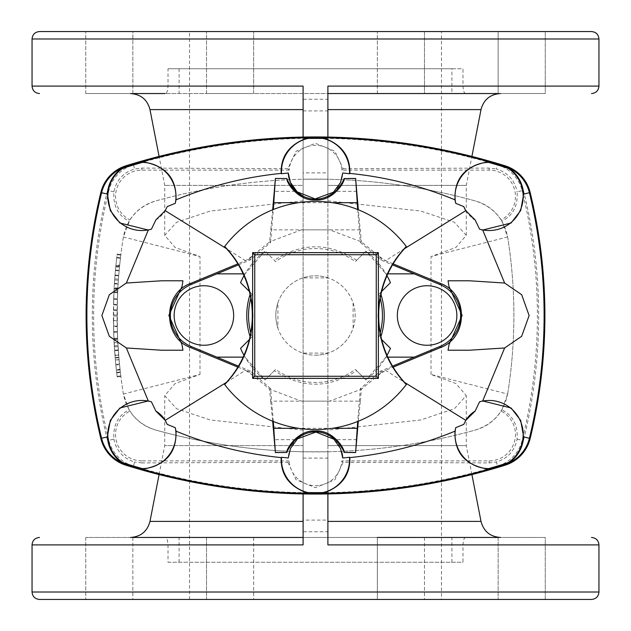<?xml version="1.0" encoding="UTF-8"?>
<svg xmlns="http://www.w3.org/2000/svg" width="631" height="631" viewBox="0 0 631 631"><rect width="100%" height="100%" fill="white"/><g stroke="black" fill="none" stroke-linecap="round" stroke-linejoin="round"><path stroke-width="0.47" stroke-dasharray="3.15 2.37" d="M132.857 93.546L85.737 93.546L132.857 93.546L132.857 31.55L85.737 31.55L132.857 31.55L85.737 31.55L132.857 31.55L132.857 93.546L85.737 93.546L500.486 93.546L327.899 93.546L327.899 86.108M424.474 31.55L377.354 31.55L424.474 31.55L377.354 31.55L424.474 31.55L424.474 93.546L377.354 93.546L424.474 93.546L377.354 93.546L424.474 93.546L424.474 31.55M465.82 93.546C464.337 93.751 463.391 91.274 462.988 86.108L462.988 68.747L168.012 68.747L168.012 86.108C167.609 91.266 166.663 93.743 165.18 93.546L545.263 93.546L545.263 31.55L498.143 31.55L545.263 31.55L498.143 31.55L545.263 31.55L545.263 93.546L498.143 93.546L545.263 93.546L498.143 93.546L498.143 31.55L498.143 93.546M253.646 31.55L206.526 31.55L253.646 31.55L206.526 31.55L253.646 31.55L253.646 93.546L206.526 93.546L253.646 93.546L206.526 93.546L206.526 31.55L206.526 93.546L253.646 93.546L253.646 31.55M39.485 31.55L591.515 31.55M441.479 31.55L189.521 31.55L441.479 31.55L441.479 599.45L189.521 599.45L441.479 599.45M132.857 537.454L132.857 599.45L85.737 599.45L132.857 599.45L85.737 599.45L132.857 599.45L132.857 537.454L85.737 537.454L465.82 537.454C464.337 537.249 463.391 539.726 462.988 544.892L462.988 562.253L315.5 562.253L462.988 562.253M253.646 537.454L253.646 599.45L206.526 599.45L253.646 599.45L206.526 599.45L253.646 599.45L253.646 537.454L206.526 537.454L253.646 537.454L206.526 537.454L206.526 599.45L206.526 537.454M424.474 537.454L424.474 599.45L377.354 599.45L424.474 599.45L377.354 599.45L424.474 599.45L424.474 537.454L377.354 537.454L424.474 537.454L377.354 537.454L424.474 537.454L377.354 537.454L377.354 599.45L377.354 537.454M545.263 599.45L498.143 599.45L545.263 599.45L498.143 599.45L545.263 599.45L545.263 537.454L498.143 537.454L545.263 537.454L498.143 537.454L545.263 537.454L545.263 599.45M39.485 599.45L591.515 599.45M315.5 355.182A39.682 39.682 0 0 0 324.05 276.757A39.682 39.682 0 0 0 277.908 302.809A39.682 39.682 0 0 0 315.5 355.182M302.809 277.908A39.682 39.682 0 0 0 277.908 302.809L277.908 328.191A39.682 39.682 0 0 0 302.809 353.092L328.191 353.092A39.682 39.682 0 0 0 353.092 328.191L353.092 302.809A39.682 39.682 0 0 0 328.191 277.908L302.809 277.908C311.272 275.14 319.728 275.14 328.191 277.908M353.092 302.809C355.86 311.272 355.86 319.728 353.092 328.191M328.191 353.092C319.728 355.86 311.272 355.86 302.809 353.092M277.908 328.191C275.14 319.728 275.14 311.272 277.908 302.809M244 275.684A81.841 81.841 0 0 1 265.075 251.043L245.049 273.862A81.841 81.841 0 0 0 240.553 282.641L252.045 294.133A66.957 66.957 0 0 0 250.807 298.234M250.807 332.766A66.957 66.957 0 0 0 252.045 336.867L249.363 339.549M244 355.316A81.841 81.841 0 0 0 265.075 379.957L275.692 369.34A66.957 66.957 0 0 0 355.308 369.34L356.641 370.665C329.216 388.696 301.784 388.696 274.359 370.665L275.692 369.34M387 355.316A81.841 81.841 0 0 1 365.925 379.957L355.308 369.34M387.82 357.138L385.951 357.138A81.841 81.841 0 0 0 390.447 348.359L381.637 339.549M378.955 336.867A66.957 66.957 0 0 0 380.193 332.766M380.193 298.234A66.957 66.957 0 0 0 378.955 294.133L381.637 291.451M387 275.684A81.841 81.841 0 0 0 365.925 251.043L355.308 261.66A66.957 66.957 0 0 0 275.692 261.66L265.075 251.043L275.692 261.66M252.045 294.133L249.363 291.451M327.899 200.832L420.774 211.038L454.43 222.286L466.277 235.379L455.89 247.478L431.005 256.549L507.632 236.956C503.877 218.799 493.182 206.818 475.561 201.029C427.258 187.573 378.032 180.308 327.899 179.236L327.899 200.832L327.899 185.404L466.277 185.404L327.899 185.404L327.899 445.596L327.899 430.168L420.774 419.962L454.43 408.714L466.277 395.621L455.89 383.522L431.005 374.451L507.632 394.044C503.877 412.201 493.182 424.182 475.561 429.971C427.258 443.427 378.032 450.692 327.899 451.764L327.899 493.931M327.899 445.596L466.277 445.596L327.899 445.596L327.899 521.395L327.899 445.596M327.899 544.892L327.899 521.395L327.899 531.752L303.101 531.752L303.101 99.248L327.899 99.248L327.899 185.404L327.899 93.546M303.101 99.248L303.101 86.108M303.101 544.892L303.101 531.752M303.101 537.454L500.486 537.454L498.143 537.454L498.143 599.45L498.143 537.454M327.899 137.069L327.899 179.236L303.101 179.236L303.101 200.832L303.101 185.404L164.723 185.404L303.101 185.404L303.101 445.596L164.723 445.596L303.101 445.596L303.101 430.168L210.226 419.962L176.57 408.714L164.723 395.621L175.11 383.522L199.995 374.451L123.368 394.044C127.123 412.201 137.818 424.182 155.439 429.971C203.742 443.427 252.968 450.692 303.101 451.764L327.899 451.764L327.899 430.168M303.101 200.832L210.226 211.038L176.57 222.286L164.723 235.379L175.11 247.478L199.995 256.549L123.368 236.956C127.123 218.799 137.818 206.818 155.439 201.029C203.742 187.573 252.968 180.308 303.101 179.236L303.101 137.069M341.805 170.11L343.106 168.698L334.872 151.172L315.374 143.276L296.01 151.29L287.894 168.698L289.195 170.11A26.352 26.352 0 0 1 315.5 145.311A26.352 26.352 0 0 1 341.805 170.11L489.096 170.11A26.352 26.352 0 0 1 501.124 219.911A44.635 44.635 0 0 0 475.561 201.029A595.183 595.183 0 0 0 155.439 201.029A44.635 44.635 0 0 0 129.876 219.911L123.368 236.956A495.982 495.982 0 0 0 123.368 394.044L129.087 409.811C117.997 415.49 112.933 425.255 113.888 439.113L108.84 440.359A35.896 35.896 0 0 0 133.409 466.128L133.031 467.374A37.197 37.197 0 0 1 107.578 440.675A520.78 520.78 0 0 1 107.578 190.325A37.197 37.197 0 0 1 133.031 163.626L133.409 164.872A636.04 636.04 0 0 1 497.591 164.872L497.969 163.626A37.197 37.197 0 0 1 523.422 190.325A520.78 520.78 0 0 1 523.422 440.675A37.197 37.197 0 0 1 497.969 467.374L497.591 466.128A636.04 636.04 0 0 1 133.409 466.128L134.64 462.002C123.211 458.453 116.293 450.826 113.888 439.113M303.101 109.605L303.101 185.404L303.101 109.605L149.989 109.605M289.195 460.89L141.904 460.89L141.904 462.917L287.894 462.302L289.195 460.89A26.352 26.352 0 0 0 315.5 485.689A26.352 26.352 0 0 0 341.805 460.89L489.096 460.89A26.352 26.352 0 0 0 501.124 411.089A44.635 44.635 0 0 1 475.561 429.971A595.183 595.183 0 0 1 155.439 429.971A44.635 44.635 0 0 1 129.876 411.089L129.087 409.811M303.101 445.596L303.101 521.395L303.101 445.596M168.012 562.253L315.5 562.253L168.012 562.253L168.012 544.892C167.609 539.734 166.663 537.257 165.18 537.454M303.101 430.168L303.101 493.931M523.422 190.325L522.16 190.641A519.479 519.479 0 0 1 522.16 440.359A35.896 35.896 0 0 1 497.591 466.128L496.36 462.002C507.789 458.453 514.707 450.826 517.112 439.113C518.067 425.255 513.003 415.49 501.913 409.811L507.632 394.044A495.982 495.982 0 0 0 507.632 236.956L501.913 221.189C513.003 215.51 518.067 205.745 517.112 191.887L522.16 190.641A35.896 35.896 0 0 0 497.591 164.872L496.36 168.998C507.789 172.547 514.707 180.174 517.112 191.887M287.894 462.302L296.01 479.71L315.374 487.724L334.872 479.828L343.106 462.302L489.096 462.917L496.36 462.002M141.904 462.917L134.64 462.002M341.805 460.89L343.106 462.302M501.124 411.089L501.913 409.811M507.639 236.988C515.969 289.329 515.969 341.671 507.639 394.012M141.904 460.89A26.352 26.352 0 0 1 129.876 411.089M343.106 168.698L489.096 168.083L496.36 168.998M287.894 168.698L141.904 168.083L134.64 168.998C123.211 172.547 116.293 180.174 113.888 191.887C112.933 205.745 117.997 215.51 129.087 221.189M501.124 219.911L501.913 221.189M289.195 170.11L141.904 170.11A26.352 26.352 0 0 0 129.876 219.911M113.888 191.887L108.84 190.641A519.479 519.479 0 0 0 108.84 440.359L107.578 440.675M117.871 287.981L117.216 304.939L117.232 304.387L117.216 304.939L113.501 304.86L113.509 304.308L117.232 304.387A495.982 495.982 0 0 1 117.626 292.8L117.839 288.556A495.982 495.982 0 0 1 119.117 270.873L119.519 266.645A495.982 495.982 0 0 1 120.797 255.121L119.606 265.809L119.661 265.257L119.606 265.809L115.899 265.43L115.954 264.886L119.661 265.257A495.982 495.982 0 0 1 120.418 258.316L120.482 257.724L120.418 258.316A495.982 495.982 0 0 0 117.871 287.981L114.156 287.775L113.509 304.308A499.705 499.705 0 0 1 113.911 292.634L117.626 292.8M113.911 292.634L114.124 288.359A499.705 499.705 0 0 1 115.418 270.533L115.82 266.274A499.705 499.705 0 0 1 117.106 254.664L120.797 255.121L120.86 254.569L117.169 254.119L115.954 264.886A499.705 499.705 0 0 1 116.719 257.882A499.705 499.705 0 0 0 113.998 290.725L117.713 290.907L117.129 310.428A495.982 495.982 0 0 0 117.129 320.572L117.713 340.093A495.982 495.982 0 0 0 120.797 375.879L120.868 376.47L120.797 375.879A495.982 495.982 0 0 1 119.543 364.631L119.488 364.04L115.788 364.402L119.488 364.04L118.305 349.953L118.344 350.481L114.629 350.741L115.844 365.002A499.705 499.705 0 0 0 117.106 376.336L120.797 375.879A495.982 495.982 0 0 1 120.395 372.487L119.085 359.717L120.087 369.805L120.032 369.301L120.087 369.805L116.388 370.208L116.333 369.711L120.032 369.301A495.982 495.982 0 0 1 118.912 357.761L117.626 338.2A495.982 495.982 0 0 1 117.232 326.613L117.871 343.019A495.982 495.982 0 0 0 118.652 354.59L118.305 349.953L114.597 350.213L114.984 355.434L118.691 355.135L118.652 354.59L114.945 354.882L114.984 355.434L114.945 354.882A499.705 499.705 0 0 1 114.156 343.225L117.871 343.019M114.156 287.775A499.705 499.705 0 0 1 116.719 257.882L120.418 258.316L120.482 257.724L120.418 258.316L116.719 257.882L116.79 257.29L116.719 257.882A499.705 499.705 0 0 0 113.667 298.731L113.667 332.269A499.705 499.705 0 0 0 117.106 376.336A499.705 499.705 0 0 1 116.696 372.913L115.402 360.325L119.085 359.717L115.378 360.049L116.333 369.711A499.705 499.705 0 0 1 115.205 358.077L118.912 357.761M115.205 358.077L113.911 338.366A499.705 499.705 0 0 1 113.509 326.692L117.232 326.613L117.216 326.061L113.501 326.14L114.124 342.672L117.839 342.475M117.713 290.907A495.982 495.982 0 0 1 120.418 258.316L116.719 257.882L120.418 258.316A495.982 495.982 0 0 0 117.39 298.857L117.39 332.143A495.982 495.982 0 0 0 120.797 375.879L117.106 376.336L117.177 376.928L120.868 376.47L117.177 376.928L117.106 376.336L117.177 376.928L120.868 376.47L117.177 376.928L117.106 376.336L120.797 375.879L117.106 376.336A499.705 499.705 0 0 1 113.998 340.275L117.713 340.093M123.361 236.988C115.031 289.329 115.031 341.671 123.361 394.012M107.578 190.325L108.84 190.641A35.896 35.896 0 0 1 133.409 164.872L134.64 168.998M179.101 562.253L179.101 537.454M451.899 562.253L451.899 537.454M168.012 68.747L451.899 68.747L451.899 93.546M451.899 68.747L462.988 68.747M179.101 68.747L179.101 93.546M303.101 520.094L303.101 458.098L303.101 520.094L327.899 520.094L327.899 458.098L327.899 520.094M303.101 172.902L303.101 110.906L303.101 172.902L327.899 172.902L327.899 110.906L327.899 172.902M327.899 531.752L327.899 99.248M113.667 298.731L117.39 298.857M113.391 314.948L117.106 314.948M113.391 316.052L117.106 316.052M113.651 331.717L117.366 331.59M113.998 340.275L113.422 321.163L117.137 321.116M113.422 321.163L113.414 320.603L117.129 320.572M117.129 310.428L113.414 310.397A499.705 499.705 0 0 0 113.414 320.603M113.414 310.397L113.974 291.277L117.689 291.459M113.974 291.277L113.998 290.725M116.79 257.29L120.482 257.724L116.79 257.29M114.377 346.869L118.084 346.64M114.306 345.812L118.021 345.591M113.935 338.926L117.65 338.744M113.509 326.692L113.501 326.14L113.509 326.692M114.124 342.672L114.156 343.225M115.788 364.402L115.844 365.002L119.543 364.631M116.696 372.913L120.395 372.487M116.632 372.385L120.332 371.967M114.093 288.911L117.808 289.108M115.418 270.533L119.117 270.873M115.765 266.826L119.464 267.189M117.106 254.664L117.169 254.119L117.106 254.664M114.392 283.824L114.424 283.272L118.139 283.516L118.107 284.06L118.139 283.516A495.982 495.982 0 0 1 118.691 275.905L118.107 284.06L114.392 283.824L114.424 283.272A499.705 499.705 0 0 1 114.984 275.613L114.392 283.824M114.984 275.613L115.023 275.061L118.731 275.361L118.691 275.905L114.984 275.613M114.732 278.886L118.439 279.162M114.653 279.99L118.36 280.259M456.852 315.5A29.76 29.76 0 0 0 412.217 289.732A29.76 29.76 0 0 0 412.217 341.268A29.76 29.76 0 0 0 456.852 315.5M233.659 315.5A29.76 29.76 0 0 0 189.024 289.732A29.76 29.76 0 0 0 189.024 341.268A29.76 29.76 0 0 0 233.659 315.5M252.045 336.867L240.553 348.359A81.841 81.841 0 0 0 245.049 357.138L243.18 357.138M378.955 294.133L390.447 282.641A81.841 81.841 0 0 0 385.951 273.862L365.925 251.043L355.308 261.66M356.641 260.335C329.216 242.304 301.784 242.304 274.359 260.335M380.351 338.263A68.732 68.732 0 0 0 380.935 336.544M380.935 294.456A68.732 68.732 0 0 0 380.351 292.737M250.649 292.737A68.732 68.732 0 0 0 250.065 294.456M250.065 336.544A68.732 68.732 0 0 0 250.649 338.263M274.359 370.665L265.075 379.957L245.049 357.138M385.951 357.138L365.925 379.957L356.641 370.665M272.687 209.76L269.603 241.831L252.329 255.973L245.483 260.698L237.855 263.861M238.463 264.862L250.31 259.925L270.604 242.454L269.603 241.831L301.373 229.858L270.652 229.858M270.604 242.454L273.333 209.5M357.667 209.5L360.396 242.454L361.397 241.831L358.313 209.76M385.951 273.862L387.82 273.862M360.396 242.454L380.69 259.925L392.537 264.862M243.18 273.862L245.049 273.862M301.389 229.858L329.611 229.858L301.389 229.858M360.348 229.858L329.627 229.858L361.397 241.831L378.671 255.973A86.794 86.794 0 0 1 381.376 258.986L385.517 260.698L378.671 255.973M392.537 366.138L380.69 371.075L360.396 388.546L357.667 421.5M358.313 421.24L360.348 401.142L329.627 401.142L361.397 389.169L360.348 401.142M360.396 388.546L361.397 389.169L378.671 375.027L385.517 370.302L393.145 367.139M273.333 421.5L270.604 388.546L269.603 389.169L301.373 401.142L329.611 401.142L270.652 401.142L269.603 389.169L252.329 375.027A86.794 86.794 0 0 1 249.624 372.014L245.483 370.302L252.329 375.027M270.652 401.142L272.687 421.24M250.31 259.925L249.624 258.986L245.483 260.698L226.497 248.653M249.624 258.986A86.794 86.794 0 0 1 252.329 255.973M380.69 259.925L381.376 258.986M393.145 263.861L385.517 260.698L404.503 248.653M380.69 371.075L381.376 372.014L385.517 370.302L404.503 382.347M270.604 388.546L250.31 371.075L249.624 372.014M250.31 371.075L238.463 366.138M237.855 367.139L245.483 370.302L226.497 382.347M381.376 372.014A86.794 86.794 0 0 1 378.671 375.027M161.607 350.221L182.935 350.221M182.935 280.779L161.607 280.779M469.393 350.221L448.065 350.221M448.065 280.779L469.393 280.779M465.804 420.341A27.283 27.283 0 0 0 463.761 424.411M341.876 452.38A27.283 27.283 0 0 0 288.257 457.988M302.194 195.476A27.283 27.283 0 0 0 342.743 173.012M465.804 210.659A27.283 27.283 0 0 0 472.871 218.397M155.873 219.896A27.283 27.283 0 0 0 167.239 206.589M167.239 424.411A27.283 27.283 0 0 0 165.196 420.341M406.419 384.397A114.077 114.077 0 0 1 224.581 384.397M224.581 246.603A114.077 114.077 0 0 1 406.419 246.603M377.354 93.546L377.354 31.55L377.354 93.546M85.737 93.546L85.737 31.55L85.737 93.546M431.005 374.451L431.005 256.549M327.899 109.605L481.011 109.605M327.899 521.395L481.011 521.395M149.989 521.395L303.101 521.395M199.995 374.451L199.995 256.549M462.988 86.108L598.953 86.108M462.988 544.892L598.953 544.892M32.047 544.892L168.012 544.892M32.047 592.012L598.953 592.012M517.112 439.113L523.422 440.675M489.096 460.89L489.096 462.917M489.096 170.11L489.096 168.083M32.047 86.108L168.012 86.108M32.047 38.988L598.953 38.988M141.904 170.11L141.904 168.083M113.651 299.283L117.366 299.409M113.667 332.269L117.39 332.143M113.974 339.723L117.689 339.541M113.422 309.837L117.137 309.884M115.165 357.572L118.865 357.264M113.911 338.366L117.626 338.2M114.124 288.328L117.839 288.525M113.935 292.074L117.65 292.256M114.124 288.359L117.839 288.556M115.465 269.981L119.172 270.32M115.82 266.274L119.519 266.645M332.545 202.701L298.455 202.701M295.276 191.327L274.091 191.327M356.909 191.327L335.724 191.327M295.276 439.673L274.091 439.673M356.909 439.673L335.724 439.673M332.545 428.299L298.455 428.299M471.909 474.567L466.277 445.596L466.277 395.621M466.277 235.379L466.277 185.404L471.909 156.433M159.091 474.567L164.723 445.596L164.723 395.621M164.723 235.379L164.723 185.404L159.091 156.433M119.07 359.623L115.37 359.954M120.095 369.892L116.404 370.302M117.216 326.014L113.501 326.093M118.699 355.182L114.992 355.482M118.305 349.913L114.59 350.166M117.216 304.986L113.501 304.907M120.868 254.53L117.177 254.072M119.598 265.848L115.899 265.477M118.1 284.108L114.392 283.871M118.738 275.313L115.031 275.013M189.521 599.45L189.521 31.55M85.737 537.454L85.737 599.45L85.737 537.454M303.101 458.098L327.899 458.098M303.101 110.906L327.899 110.906"/><path stroke-width="0.95" d="M591.515 31.55L39.485 31.55C34.965 31.992 32.489 34.468 32.047 38.988L598.953 38.988C598.511 34.468 596.035 31.992 591.515 31.55M498.143 93.546L327.899 93.546M132.857 93.546L165.18 93.546M591.515 599.45L39.485 599.45C34.965 599.008 32.489 596.532 32.047 592.012L598.953 592.012C598.511 596.532 596.035 599.008 591.515 599.45M250.807 298.234A66.957 66.957 0 0 0 250.807 332.766M249.363 339.549L240.553 348.359A81.841 81.841 0 0 0 244 355.316M381.637 339.549L390.447 348.359A81.841 81.841 0 0 1 387 355.316M380.193 332.766A66.957 66.957 0 0 0 380.193 298.234M381.637 291.451L390.447 282.641A81.841 81.841 0 0 0 387 275.684M249.363 291.451L240.553 282.641A81.841 81.841 0 0 1 244 275.684M465.82 537.454L424.474 537.454M377.354 537.454L498.143 537.454M303.101 537.454L132.857 537.454M206.526 537.454L253.646 537.454M327.899 493.931L327.899 544.892L598.953 544.892L598.953 592.012M303.101 493.931L303.101 544.892L32.047 544.892C32.489 540.373 34.965 537.896 39.485 537.454M133.031 467.374A637.334 637.334 0 0 0 505.084 465.205A37.197 37.197 0 0 0 530.166 438.474A520.78 520.78 0 0 0 530.166 192.526A37.197 37.197 0 0 0 505.084 165.795A637.334 637.334 0 0 0 125.916 165.795A37.197 37.197 0 0 0 100.834 192.526A520.78 520.78 0 0 0 100.834 438.474A37.197 37.197 0 0 0 125.916 465.205A637.334 637.334 0 0 0 133.031 467.374M303.101 137.069L303.101 86.108L32.047 86.108C32.489 90.627 34.965 93.104 39.485 93.546M327.899 137.069L327.899 86.108L598.953 86.108L598.953 38.988M456.852 315.5A29.76 29.76 0 0 1 427.092 345.26A29.76 29.76 0 0 1 397.341 315.5A29.76 29.76 0 0 1 427.092 285.74A29.76 29.76 0 0 1 456.852 315.5M233.659 315.5A29.76 29.76 0 0 0 189.024 289.732A29.76 29.76 0 0 0 189.024 341.268A29.76 29.76 0 0 0 233.659 315.5M380.935 336.544A68.732 68.732 0 0 0 380.935 294.456M250.065 294.456A68.732 68.732 0 0 0 250.065 336.544M273.333 209.5L275.376 178.549L272.687 209.76M358.313 209.76L355.624 178.549L344.069 178.549C343.8 180.537 341.024 184.796 335.724 191.327C322.236 201.81 308.756 201.81 295.276 191.327C289.984 184.812 287.208 180.553 286.931 178.549L275.353 178.439L286.931 178.549C285.614 181.058 297.564 201.257 315.484 200.011C333.381 201.281 345.354 181.136 344.069 178.549L355.647 178.439L357.667 209.5M387.82 273.862L414.149 273.862L392.537 264.862M243.18 273.862L216.851 273.862L238.463 264.862M357.667 421.5L355.647 452.561L344.069 452.451C345.386 449.942 333.436 429.743 315.516 430.989C297.619 429.719 285.646 449.864 286.931 452.451L275.353 452.561L273.333 421.5M272.687 421.24L275.376 452.451L286.931 452.451C287.2 450.463 289.976 446.204 295.276 439.673C308.764 429.19 322.244 429.19 335.724 439.673C341.016 446.188 343.792 450.447 344.069 452.451L355.624 452.451L358.313 421.24M216.851 273.862L191.075 284.534A33.514 33.514 0 0 0 191.075 346.466L216.851 357.138L243.18 357.138M237.855 263.861L190.617 283.422C162.538 293.32 162.538 337.68 190.617 347.578L237.855 367.139M392.537 366.138L439.925 346.466A33.514 33.514 0 0 0 439.925 284.534L414.149 273.862M393.145 367.139L440.383 347.578C468.462 337.68 468.462 293.32 440.383 283.422L393.145 263.861M238.463 366.138L216.851 357.138M414.149 357.138L387.82 357.138M126.366 347.973L109.344 336.315L101.883 315.555L109.321 294.709L126.366 283.027L161.607 280.779L182.935 280.779L182.043 286.411L168.848 315.421L181.957 344.51L182.935 350.221L161.607 350.221L126.366 347.973L148.293 400.961L119.922 407.981L110.322 420.42L107.325 436.897C108.248 447.616 113.012 456.221 121.617 462.704A36.417 36.417 0 0 1 101.591 438.293L100.834 438.474M475.127 411.104L465.804 420.341A27.283 27.283 0 0 1 475.127 411.104L479.56 401.829A34.066 34.066 0 0 1 509.059 462.144L509.383 462.704C517.988 456.221 522.752 447.616 523.675 436.897L520.685 420.435L511.102 407.997L482.707 400.961L504.634 347.973L469.393 350.221L448.065 350.221L449.043 344.51L462.152 315.421L448.957 286.411L448.065 280.779L469.393 280.779L504.634 283.027L482.707 230.039L479.56 229.171L475.127 219.896A27.283 27.283 0 0 1 472.871 218.397M504.634 347.973L521.656 336.315L529.117 315.555L521.679 294.709L504.634 283.027M509.059 462.144A35.77 35.77 0 0 1 504.658 463.84A635.906 635.906 0 0 1 488.639 468.604A34.066 34.066 0 0 1 455.724 427.668L463.761 424.411L465.804 420.341L404.503 382.347M488.639 468.604L488.717 469.251C465.441 465.473 454.202 452.774 454.998 431.154L455.724 427.668M482.707 400.961L479.56 401.829M281.497 457.27L288.257 457.988L290.512 448.396L297.516 438.821L315.886 432.061L333.862 439.16L340.582 448.609L342.743 457.988L349.503 457.27A34.066 34.066 0 0 1 322.946 492.582A635.906 635.906 0 0 1 308.054 492.582A34.066 34.066 0 0 1 281.497 457.27L281.174 457.601C280.677 475.04 289.613 486.919 307.983 493.229L308.054 492.582M342.743 457.988A27.283 27.283 0 0 0 341.876 452.38M322.946 492.582L323.017 493.229A636.561 636.561 0 0 0 504.855 464.463A36.417 36.417 0 0 0 529.409 438.293A519.999 519.999 0 0 0 529.409 192.707A36.417 36.417 0 0 0 509.383 168.296C517.996 174.795 522.752 183.4 523.675 194.103L520.701 210.525L511.071 223.019L482.707 230.039M349.503 457.27L349.826 457.601C350.347 475.017 341.41 486.895 323.017 493.229A636.561 636.561 0 0 1 142.283 469.251C165.559 465.473 176.798 452.774 176.002 431.154C209.721 445.107 244.781 453.926 281.174 457.601M349.503 173.73L342.743 173.012L340.488 182.604L333.483 192.179L315.114 198.939L297.138 191.84L290.418 182.391L288.257 173.012L281.497 173.73A34.066 34.066 0 0 1 308.054 138.418A635.906 635.906 0 0 1 322.946 138.418A34.066 34.066 0 0 1 349.503 173.73L349.826 173.399C350.323 155.96 341.387 144.081 323.017 137.771L322.946 138.418M288.257 173.012A27.283 27.283 0 0 0 302.194 195.476M308.054 138.418L307.983 137.771A636.561 636.561 0 0 0 142.283 161.749C165.559 165.527 176.798 178.226 176.002 199.846L175.276 203.332L167.239 206.589L165.196 210.659L226.497 248.653M281.497 173.73L281.174 173.399C280.653 155.983 289.59 144.105 307.983 137.771A636.561 636.561 0 0 1 488.717 161.749L488.639 162.396A635.906 635.906 0 0 1 504.658 167.16A35.77 35.77 0 0 1 509.059 168.856A34.066 34.066 0 0 1 479.56 229.171M463.761 206.589L465.804 210.659A27.283 27.283 0 0 1 463.761 206.589L455.724 203.332A34.066 34.066 0 0 1 488.639 162.396M509.059 168.856L509.383 168.296A36.417 36.417 0 0 0 504.855 166.537A636.561 636.561 0 0 0 488.717 161.749C465.441 165.511 454.202 178.21 454.998 199.846L455.724 203.332M165.196 210.659L155.873 219.896L151.44 229.171A34.066 34.066 0 0 1 121.941 168.856A35.77 35.77 0 0 1 126.342 167.16A635.906 635.906 0 0 1 142.361 162.396A34.066 34.066 0 0 1 175.276 203.332M142.361 162.396L142.283 161.749A636.561 636.561 0 0 0 126.145 166.537A36.417 36.417 0 0 0 101.591 192.707A519.999 519.999 0 0 0 101.591 438.293L107.325 436.897M151.44 229.171L148.293 230.039L119.898 223.003L110.315 210.565L107.325 194.103C108.248 183.384 113.012 174.779 121.617 168.296L121.941 168.856M148.293 230.039L126.366 283.027M454.998 199.846C421.279 185.893 386.219 177.074 349.826 173.399M226.497 382.347L165.196 420.341L167.239 424.411L175.276 427.668A34.066 34.066 0 0 1 142.361 468.604A635.906 635.906 0 0 1 126.342 463.84A35.77 35.77 0 0 1 121.941 462.144A34.066 34.066 0 0 1 151.44 401.829L155.873 411.104A27.283 27.283 0 0 1 165.196 420.341L155.873 411.104M142.361 468.604L142.283 469.251A636.561 636.561 0 0 1 126.145 464.463A36.417 36.417 0 0 1 121.617 462.704L121.941 462.144M151.44 401.829L148.293 400.961M176.002 431.154L175.276 427.668M281.174 173.399C245.049 177.019 209.997 185.829 176.002 199.846M475.127 219.896L465.804 210.659L404.503 248.653M349.826 457.601C385.951 453.981 421.003 445.17 454.998 431.154M224.675 246.484A114.077 114.077 0 0 1 406.325 246.484L406.419 246.603A99.446 99.446 0 0 0 406.419 384.397L406.325 384.516A114.077 114.077 0 0 1 224.675 384.516C242.667 366.035 252.045 343.027 252.794 315.5C252.069 288.036 242.698 265.028 224.675 246.484L224.581 246.603A99.446 99.446 0 0 1 224.581 384.397L224.675 384.516M254.743 254.743L254.743 376.257L376.257 376.257L376.257 254.743L254.743 254.743L252.629 252.629L252.629 378.371L378.371 378.371L378.371 252.629L252.629 252.629M406.325 246.484C388.333 264.965 378.955 287.973 378.206 315.5C378.931 342.964 388.302 365.972 406.325 384.516M252.629 378.371L254.743 376.257M378.371 252.629L376.257 254.743M378.371 378.371L376.257 376.257M471.909 156.433L481.011 109.605L327.899 109.605M303.101 109.605L149.989 109.605C147.315 99.619 140.823 94.264 130.514 93.546M471.909 474.567L481.011 521.395L327.899 521.395M303.101 521.395L149.989 521.395C147.315 531.381 140.823 536.736 130.514 537.454M357.099 202.701L332.545 202.701M298.455 202.701L273.901 202.701M191.075 284.534L190.617 283.422M439.925 284.534L440.383 283.422M439.925 346.466L440.383 347.578M191.075 346.466L190.617 347.578M357.099 428.299L332.545 428.299M298.455 428.299L273.901 428.299M504.658 463.84L505.084 465.205M504.658 167.16L505.084 165.795M126.342 167.16L125.916 165.795M523.675 194.103L530.166 192.526M523.675 436.897L530.166 438.474M107.325 194.103L100.834 192.526M126.342 463.84L125.916 465.205M481.011 109.605C483.685 99.619 490.177 94.264 500.486 93.546M481.011 521.395C483.685 531.381 490.177 536.736 500.486 537.454M159.091 156.433L149.989 109.605M598.953 86.108C598.511 90.627 596.035 93.104 591.515 93.546M598.953 544.892C598.511 540.373 596.035 537.896 591.515 537.454M159.091 474.567L149.989 521.395M32.047 544.892L32.047 592.012M32.047 86.108L32.047 38.988"/></g></svg>
